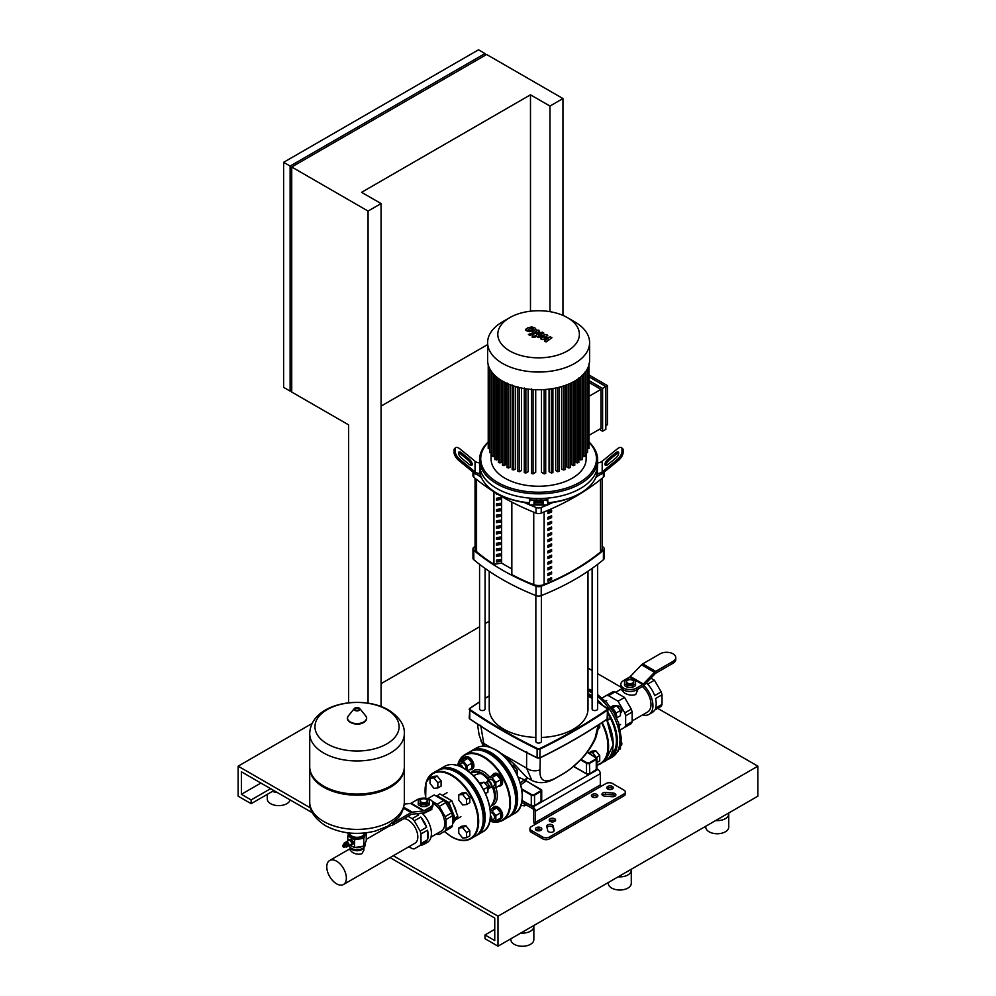 <?xml version="1.0" encoding="UTF-8"?>
<svg xmlns="http://www.w3.org/2000/svg" width="996" height="996" viewBox="0 0 996 996"><rect width="100%" height="100%" fill="white"/><g stroke="black" fill="none" stroke-linecap="round" stroke-linejoin="round"><path stroke-width="1.49" d="M610.635 707.509A6.885 3.984 60 0 1 611.743 707.994A6.885 3.984 60 0 1 616.487 717.655M611.905 709.376A6.885 3.984 60 0 1 615.516 715.614M620.458 712.837L621.056 712.501A3.673 2.117 -120 0 0 621.815 710.808A3.673 2.117 -120 0 0 619.213 706.313L619.213 706.313A3.673 2.117 -120 0 0 617.383 706.127L617.084 706.301M599.729 724.117L599.729 727.665L598.571 728.337M619.213 706.313L619.549 706.5A3.212 1.855 60 0 1 621.815 710.434A3.212 1.855 60 0 1 621.815 710.621M610.461 707.272L612.652 706.002L616.561 705.654L620.458 710.497L620.458 715.701L616.611 717.917M612.104 708.218L616.561 705.654M615.914 713.124L620.458 710.497M588.375 689.73L588.673 689.556A3.673 2.117 60 0 1 590.504 689.742L590.504 689.742A3.673 2.117 60 0 1 592.122 691.311M592.122 691.124A3.212 1.855 -120 0 0 590.84 689.929M588.81 690.29L587.989 689.244M621.13 741.522A3.673 2.117 60 0 1 621.815 743.962A3.673 2.117 60 0 1 621.056 745.643L620.458 745.992M621.815 743.763A3.212 1.855 -120 0 0 621.815 743.589A3.212 1.855 -120 0 0 621.143 741.335M618.84 749.776L620.458 748.855L620.458 745.332M592.583 752.64L595.832 750.772L591.935 751.121L588.686 752.988L592.583 752.64L596.48 757.657M595.832 750.772L599.729 755.615L596.48 757.495M599.729 755.615L599.729 760.82L596.928 762.438M607.983 712.389A37.898 21.875 60 0 1 617.371 741.323A37.898 21.875 60 0 1 609.515 758.666A37.898 21.875 60 0 1 607.311 759.687M587.989 694.685A36.516 21.09 60 0 1 592.122 696.976M597.625 701.246A36.516 21.09 60 0 1 599.567 703.089M607.983 713.895A36.516 21.09 60 0 1 616.4 740.763A36.516 21.09 60 0 1 609.801 756.86M612.727 749.54A4.133 2.39 60 0 1 612.403 750.947M587.989 693.565A37.898 21.875 60 0 1 592.122 695.855M597.625 700.076A37.898 21.875 60 0 1 602.493 705.019M673.072 661.344L655.717 671.366A4.594 2.652 120 0 0 654.509 672.337L643.316 684.003A2.291 1.332 -60 0 1 642.719 684.501L636.531 688.062L636.531 689.942A9.188 5.304 180 0 1 626.521 691.087A9.188 5.304 180 0 1 620.844 686.194L620.844 684.314A9.188 5.304 0 0 1 623.546 680.567L629.721 676.994A2.291 1.332 120 0 0 630.331 676.508L641.511 664.83A4.594 2.652 -60 0 1 642.731 663.859L660.087 653.837A9.188 5.304 0 0 1 670.096 652.691A9.188 5.304 0 0 1 675.761 657.597L675.761 659.464A9.188 5.304 180 0 1 673.072 663.212L673.072 661.344A9.188 5.304 0 0 0 675.761 657.597M636.531 689.942L642.719 686.369A4.594 2.652 120 0 0 643.926 685.397L655.107 673.719A2.291 1.332 -60 0 1 655.717 673.234L673.072 663.212M620.844 684.314A9.188 5.304 0 0 0 626.521 689.22A9.188 5.304 0 0 0 636.531 688.062M627.517 680.33A3.673 2.117 0 0 0 627.443 680.38A3.673 2.117 0 0 0 626.36 681.874A3.673 2.117 0 0 0 627.443 683.38A3.673 2.117 0 0 0 631.439 683.841A3.673 2.117 0 0 0 633.717 681.874A3.673 2.117 0 0 0 632.634 680.38L632.472 680.28A3.449 1.992 180 0 1 632.472 683.094A3.449 1.992 180 0 1 627.605 683.094A3.449 1.992 180 0 1 627.605 680.28A3.449 1.992 180 0 1 632.472 680.28L632.634 680.38M633.68 682.16A3.673 2.117 180 0 1 633.717 682.434A3.673 2.117 180 0 1 631.439 684.401A3.673 2.117 180 0 1 627.443 683.941A3.673 2.117 180 0 1 626.36 682.434A3.673 2.117 180 0 1 626.397 682.16M627.754 685.622L624.529 683.754L624.529 681.115L627.754 679.26L632.323 679.26L635.548 681.115L635.548 683.754L632.323 685.622L627.754 685.622L627.754 687.501L624.529 685.634L624.529 683.754M635.548 683.754L635.548 685.634L632.323 687.501L627.754 687.501M632.323 687.501L632.323 685.622M642.432 686.53A16.534 9.549 60 0 1 650.986 704.471A16.534 9.549 60 0 1 647.562 712.04L632.149 720.942M638.075 689.045L635.722 694.548C631.937 695.756 628.152 695.183 624.355 692.843L622.002 690.39L622.002 688.759M655.281 709.712L654.671 710.061A19.298 11.143 60 0 1 652.193 712.551L648.944 714.431A19.298 11.143 60 0 1 642.594 714.916M648.782 685.447L646.703 683.244A19.298 11.143 60 0 1 648.782 685.447A19.298 11.143 60 0 1 654.671 695.631L661.17 691.884A19.298 11.143 60 0 1 662.029 694.797L655.53 698.545A19.298 11.143 60 0 1 656.19 703.724A19.298 11.143 60 0 1 655.53 708.156L662.029 704.396A19.298 11.143 60 0 1 661.17 706.313L654.671 710.061M643.839 685.497A19.298 11.143 60 0 1 652.94 705.604A19.298 11.143 60 0 1 651.421 711.941A19.298 11.143 60 0 1 648.944 714.431M647.923 683.953L654.422 680.206L650.874 678.152M662.029 704.396L662.029 694.797M661.17 691.884L654.422 680.206M624.791 727.317A19.298 11.143 -120 0 0 625.65 725.399L632.149 721.652A19.298 11.143 60 0 1 631.29 723.569L620.471 729.807M608.494 695.694A19.298 11.143 -120 0 0 606.415 695.494L612.914 691.734A19.298 11.143 60 0 1 614.993 691.946L608.494 695.694L618.043 701.209L624.791 712.887L631.29 709.14A19.298 11.143 60 0 1 632.149 712.053L625.65 715.8A19.298 11.143 -120 0 0 624.791 712.887M632.149 712.053L632.149 721.652M625.65 715.8L625.65 725.399M614.993 691.946L624.542 697.449L631.29 709.14M624.542 697.449L618.043 701.209M602.094 697.984L606.415 695.494M368.072 703.164L368.072 211.077L291.741 167.004L291.741 392.05L348.588 424.856L348.588 702.815M381.07 706.5L381.07 203.57L368.072 211.077M562.964 315.396L562.964 98.554L486.633 54.494L291.741 167.004M381.07 203.57L361.573 192.328L530.482 94.807L530.482 311.2M562.964 98.554L549.966 106.062L530.482 94.807M549.966 106.062L549.966 311.661M381.07 406.107L487.617 344.591M290.122 166.071L485.002 53.547L478.516 49.8L283.623 162.323L283.623 387.357L290.122 391.104L290.122 166.071L283.623 162.323M485.002 53.547L485.002 55.427M291.741 390.171L290.122 391.104M520.871 805.328L524.406 805.876L526.1 804.893M524.406 803.921L524.406 805.876M521.655 802.627L522.365 802.739M347.953 846.065A2.341 1.357 -120 0 0 348.488 845.953A2.341 1.357 -120 0 0 348.974 844.882A2.341 1.357 -120 0 0 347.953 842.529A2.341 1.357 -120 0 0 346.147 841.894A2.341 1.357 -120 0 0 345.786 842.305M346.147 841.894L348.749 840.4A2.341 1.357 60 0 1 350.555 841.022A2.341 1.357 60 0 1 351.576 843.388A2.341 1.357 60 0 1 351.09 844.459L348.488 845.953M346.21 842.417A1.88 1.083 60 0 1 347.592 843.089A1.88 1.083 60 0 1 348.326 844.882A1.88 1.083 60 0 1 348.065 845.641M347.231 843.239A1.282 0.747 60 0 1 347.865 844.347M343.981 844.347L344.031 844.284A1.382 0.797 60 0 0 343.994 844.347A2.341 1.357 60 0 1 344.442 842.877L345.251 842.417A2.341 1.357 60 0 1 346.421 842.529A2.341 1.357 60 0 1 347.953 844.596A2.341 1.357 60 0 1 347.592 846.476L346.782 846.936A2.341 1.357 60 0 1 345.612 846.824A2.341 1.357 60 0 1 345.301 846.6L345.363 846.6A1.382 0.797 60 0 1 345.288 846.6M344.442 842.877A2.341 1.357 60 0 1 345.612 843.002A2.341 1.357 60 0 1 347.143 845.056A2.341 1.357 60 0 1 346.782 846.936M344.79 843.824A1.382 0.797 60 0 1 346.135 846.164M344.479 844.023L344.442 844.085A1.382 0.797 60 0 1 345.749 846.339L345.811 846.339M344.031 844.284A1.382 0.797 60 0 1 345.363 846.6M343.57 844.546L343.533 844.608A1.382 0.797 60 0 1 344.84 846.861M342.998 845.106A1.382 0.797 60 0 1 344.454 847.123A1.382 0.797 60 0 1 344.143 847.073M343.508 847.073A1.145 0.66 60 0 1 343.508 845.193A1.145 0.66 60 0 1 343.508 847.073M365.071 843.936L365.071 845.069A8.043 4.644 180 0 1 362.718 848.355L362.718 848.355A8.043 4.644 180 0 1 351.351 848.355A8.043 4.644 180 0 1 349.048 845.629M351.6 848.492A7.346 4.245 0 0 0 351.837 848.629A7.346 4.245 0 0 0 362.233 848.629M348.899 832.942A8.267 4.768 0 0 0 351.19 837.188A8.267 4.768 0 0 0 359.17 838.433A8.267 4.768 0 0 0 362.88 837.188A8.267 4.768 0 0 0 365.022 835.059A8.267 4.768 0 0 0 365.159 832.942M366.08 832.843L363.777 838.321L354.564 839.74L347.803 835.843L349.048 832.581M349.733 845.243L354.564 847.546L363.777 846.114L366.254 840.786L366.254 832.992M363.777 846.114L363.777 838.321M347.803 840.935L347.803 835.843M354.564 847.546L354.564 839.74M347.965 840.848L347.965 840.138A3.1 1.793 60 0 1 348.077 839.989L351.078 839.105A3.1 1.793 60 0 1 351.289 839.23L353.032 841.396A3.1 1.793 60 0 1 353.132 841.657L353.132 843.973A3.1 1.793 60 0 1 353.032 844.122L350.131 845.006M353.132 841.657L351.862 842.392L351.862 844.708A3.1 1.793 60 0 1 351.762 844.857M353.132 843.973L351.862 844.708M351.289 839.23L350.019 839.952L351.762 842.118A3.1 1.793 60 0 1 351.862 842.392M353.032 841.396L351.762 842.118M348.077 839.989L349.808 839.84A3.1 1.793 60 0 1 350.019 839.952M351.078 839.105L349.808 839.84M309.731 767.306A47.31 27.315 0 0 0 309.719 767.866A47.31 27.315 0 0 0 338.926 793.102A47.31 27.315 0 0 0 390.482 787.176A47.31 27.315 0 0 0 404.339 767.866A47.31 27.315 0 0 0 404.339 767.306M309.719 733.629L309.719 766.733A47.31 27.315 0 0 0 323.575 786.056A47.31 27.315 0 0 0 390.482 786.056L390.482 786.056A47.31 27.315 0 0 0 404.339 766.733L404.339 733.629A47.31 27.315 180 0 1 390.482 752.951A47.31 27.315 180 0 1 323.575 752.951A47.31 27.315 180 0 1 309.719 733.629C310.777 703.014 361.959 694.374 388.54 710.011C399.483 717.182 404.75 725.063 404.339 733.629M390.482 786.056L389.511 786.616L390.482 786.056M327.286 743.912A42.069 24.29 180 0 1 327.286 709.563A42.069 24.29 180 0 1 386.772 709.563A42.069 24.29 180 0 1 386.772 743.912A42.069 24.29 180 0 1 327.286 743.912M323.575 786.056L324.547 786.616A45.941 26.519 0 0 0 389.511 786.616M362.37 848.555A6.175 3.573 180 0 1 361.399 849.277A6.175 3.573 180 0 1 351.688 848.555M430.048 778.274L433.945 777.926L437.842 782.781L437.842 787.973L433.945 788.322L430.048 783.479L430.048 778.274L433.297 776.407L437.194 776.058L433.945 777.926M437.194 776.058L441.091 780.901L437.842 782.781M441.091 780.901L441.091 786.105L437.842 787.973M487.928 789.355L488.538 789.006A3.673 2.117 -120 0 0 489.297 787.326A3.673 2.117 -120 0 0 486.695 782.819A3.673 2.117 -120 0 0 484.853 782.644L484.554 782.819M489.297 786.952L489.297 787.326A3.673 2.117 -120 0 0 491.128 787.512A3.673 2.117 -120 0 0 491.688 784.562A3.673 2.117 -120 0 0 489.297 781.325A3.673 2.117 -120 0 0 487.455 781.138A3.673 2.117 -120 0 0 486.695 782.819L487.019 783.018A3.212 1.855 60 0 1 489.297 786.952A3.212 1.855 60 0 1 489.285 787.126M466.551 799.352L462.654 794.509L458.758 794.858L458.758 800.049L462.654 804.905L466.551 804.556L466.551 799.352L469.801 797.472L465.904 792.629L462.654 794.509M465.904 792.629L462.007 792.978L458.758 794.858M469.801 797.472L469.801 802.676L466.551 804.556M485.513 793.613L487.928 792.206L487.928 787.014L484.031 782.171L479.362 782.956M480.296 784.313L484.031 782.171M483.496 789.579L487.928 787.014M466.551 832.507L462.654 827.651L458.758 828L458.758 833.204L462.654 838.047L466.551 837.698L466.551 832.507L469.801 830.627L465.904 825.784L462.654 827.651M465.904 825.784L462.007 826.132L458.758 828M469.801 830.627L469.801 835.831L466.551 837.698M469.577 769.659A6.885 3.984 -120 0 0 471.494 769.398A6.885 3.984 -120 0 0 472.552 763.882A6.885 3.984 -120 0 0 468.058 757.807A6.885 3.984 -120 0 0 464.609 757.47A6.885 3.984 -120 0 0 463.426 759.014M471.494 769.398L472.478 768.837A6.885 3.984 -120 0 0 473.536 763.322A6.885 3.984 -120 0 0 469.029 757.246A6.885 3.984 -120 0 0 465.58 756.91L464.609 757.47M458.048 765.613A3.673 2.117 60 0 1 458.745 764.567A3.673 2.117 60 0 1 460.588 764.754A3.673 2.117 60 0 1 462.891 767.704M458.745 764.567L461.409 763.023A3.673 2.117 60 0 1 463.252 763.21A3.673 2.117 60 0 1 465.555 766.161A3.673 2.117 60 0 1 465.369 769.173M461.995 767.231A3.212 1.855 -120 0 0 460.264 765.314A3.212 1.855 -120 0 0 458.185 765.65M467.149 770.381L467.149 765.862L471.955 763.085L471.955 768.29L467.659 770.767M467.149 765.862L463.252 761.019L459.355 761.367L459.355 764.218M471.955 763.085L468.058 758.242L463.252 761.019M468.058 758.242L464.161 758.591L459.355 761.367M393.731 824.489L411.087 814.467A2.291 1.332 -60 0 1 411.697 814.255L422.877 813.022A4.594 2.652 120 0 0 424.097 812.587L430.272 809.026L430.272 807.146L424.097 810.719A2.291 1.332 -60 0 1 423.487 810.931L412.307 812.163A4.594 2.652 120 0 0 411.087 812.599L393.731 822.621L393.731 824.489A9.188 5.304 180 0 1 387.992 826.033M392.25 823.306A9.188 5.304 0 0 0 393.731 822.621M404.252 804.121L410.489 803.423A2.291 1.332 120 0 0 411.099 803.212L417.287 799.639A9.188 5.304 -0 0 1 427.296 798.493A9.188 5.304 -0 0 1 432.961 803.399A9.188 5.304 -0 0 1 430.272 807.146M432.961 803.399L432.961 805.266A9.188 5.304 180 0 1 430.272 809.026M426.375 799.452L426.213 799.365A3.449 1.992 180 0 1 426.213 802.178A3.449 1.992 180 0 1 421.345 802.178A3.449 1.992 180 0 1 421.345 799.365A3.449 1.992 180 0 1 426.213 799.365L426.375 799.452A3.673 2.117 0 0 1 427.458 800.958A3.673 2.117 0 0 1 425.192 802.913A3.673 2.117 0 0 1 421.184 802.452A3.673 2.117 0 0 1 420.1 800.958A3.673 2.117 0 0 1 421.184 799.452A3.673 2.117 0 0 1 421.271 799.415M427.421 801.245A3.673 2.117 180 0 1 427.458 801.519A3.673 2.117 180 0 1 425.192 803.486A3.673 2.117 180 0 1 421.184 803.025A3.673 2.117 180 0 1 420.1 801.519A3.673 2.117 180 0 1 420.138 801.245M426.064 798.331L429.288 800.199L429.288 802.838L426.064 804.706L421.495 804.706L418.27 802.838L418.27 800.199L421.495 798.331L426.064 798.331M429.288 802.838L429.288 804.718L426.064 806.573L421.495 806.573L418.27 804.718L418.27 802.838M421.495 806.573L421.495 804.706M426.064 806.573L426.064 804.706M431.007 837.076L441.303 831.125A16.534 9.549 -120 0 0 444.726 823.555A16.534 9.549 -120 0 0 432.961 803.262M408.883 846.737L412.182 848.642A19.298 11.143 -120 0 0 414.274 848.853L420.773 845.106A19.298 11.143 -120 0 0 424.172 844.197A19.298 11.143 -120 0 0 426.649 841.707L420.15 845.455A19.298 11.143 -120 0 0 421.022 843.55L427.521 839.802A19.298 11.143 -120 0 0 428.168 835.37A19.298 11.143 -120 0 0 427.521 830.191L421.022 833.938A19.298 11.143 -120 0 0 420.15 831.038L426.649 827.278A19.298 11.143 -120 0 0 420.773 817.094L426.649 827.278M424.172 844.197L427.421 842.33A19.298 11.143 -120 0 0 431.417 833.49A19.298 11.143 -120 0 0 422.03 813.11M431.816 807.843L431.816 809.474L422.79 813.869M451.661 812.848A19.298 11.143 60 0 1 452.52 815.749L446.034 819.496A19.298 11.143 -120 0 0 445.162 816.596L451.661 812.848L445.785 802.652L439.286 806.399A19.298 11.143 -120 0 0 437.194 804.208L443.693 800.448A19.298 11.143 60 0 1 445.785 802.652M436.584 833.851L437.194 834.212A19.298 11.143 -120 0 0 439.286 834.411L445.162 831.013A19.298 11.143 -120 0 0 446.034 829.108L452.52 825.36A19.298 11.143 60 0 1 451.661 827.265L445.162 831.013M408.024 816.247L412.182 818.637L418.681 814.89A19.298 11.143 -120 0 0 417.262 813.645M416.639 813.707L418.681 814.89M420.773 817.094L414.274 820.841L420.15 831.038M427.782 798.618L434.156 794.945L443.693 800.448M452.52 825.36L452.52 815.749M446.034 829.108L446.034 819.496M426.649 841.707L420.773 845.106M420.15 845.455L414.274 848.853M414.274 820.841A19.298 11.143 -120 0 0 412.182 818.637M421.022 833.938L421.022 843.55M427.521 830.191L427.521 839.802M445.162 816.596L439.286 806.399M437.194 804.208L432.252 801.357M446.382 797.447A13.844 7.993 60 0 1 446.681 797.622A13.844 7.993 60 0 1 448.698 799.029M453.168 804.195A13.844 7.993 60 0 1 456.28 812.226M452.52 823.929L457.874 816.322L451.873 800.859L448.947 802.552L445.05 800.298A15.002 8.665 60 0 1 450.889 807.569L452.993 812.997A15.002 8.665 60 0 1 453.554 817.206A15.002 8.665 60 0 1 452.993 820.779L452.52 821.351M450.852 811.441A13.844 7.993 -120 0 0 446.594 804.058M438.402 797.398A15.002 8.665 60 0 1 440.842 797.871L445.05 800.298M452.993 820.779L454.948 818.015L452.993 812.997M450.889 807.569L448.947 802.552M451.873 800.859L439.871 793.924L436.472 796.29M440.842 797.871L436.945 795.617M454.948 818.015L457.874 816.322M488.065 779.756A18.687 10.782 -120 0 0 481.292 773.693A21.588 12.462 -60 0 0 473.635 775.735A21.588 12.462 120 0 0 473.436 775.847M495.099 795.767A21.588 21.588 0 0 1 489.895 807.569A21.588 21.588 0 0 0 493.643 801.494L493.643 801.494A18.687 10.782 -120 0 0 494.502 796.576A18.687 10.782 -120 0 0 492.721 787.911M481.292 773.693A18.687 10.782 -120 0 0 476.586 771.975L476.586 771.975A18.687 10.782 -120 0 0 470.959 773.469M492.808 803.299A18.376 10.607 -120 0 0 495.398 795.804A18.376 10.607 -120 0 0 493.854 787.811M491.451 805.565A19.758 11.404 -120 0 0 497.353 795.804A19.758 11.404 -120 0 0 495.846 787.637M489.696 776.992A19.758 11.404 -120 0 0 470.859 773.382M488.065 778.05A18.376 10.607 -120 0 0 473.972 772.025M492.136 775.585A6.885 3.984 60 0 1 493.319 774.041A6.885 3.984 60 0 1 496.767 774.39A6.885 3.984 60 0 1 501.262 780.453A6.885 3.984 60 0 1 500.204 785.981A6.885 3.984 60 0 1 498.286 786.23M493.319 774.041L494.29 773.481A6.885 3.984 60 0 1 497.739 773.817A6.885 3.984 60 0 1 502.245 779.893A6.885 3.984 60 0 1 501.187 785.421L500.204 785.981M491.128 787.512L493.792 785.969A3.673 2.117 -120 0 0 494.352 783.03A3.673 2.117 -120 0 0 491.962 779.781A3.673 2.117 -120 0 0 490.119 779.607L487.455 781.138M486.72 782.844A3.212 1.855 60 0 1 488.974 781.885A3.212 1.855 60 0 1 491.24 785.632A3.212 1.855 60 0 1 489.297 787.301M515.318 771.203L517.223 770.095L513.326 765.252L511.757 765.389M512.131 765.936L513.326 765.252M517.223 774.988L517.223 770.095M488.065 780.789L488.065 777.938L492.871 775.162L496.767 774.813L500.664 779.669L500.664 784.86L495.859 787.637L491.439 787.338M488.065 777.938L491.962 777.59L495.859 782.433L495.859 787.637M496.767 774.813L491.962 777.59M500.664 779.669L495.859 782.433M492.136 808.74A6.885 3.984 60 0 1 493.319 807.196A6.885 3.984 60 0 1 496.767 807.532A6.885 3.984 60 0 1 501.262 813.608A6.885 3.984 60 0 1 500.204 819.135A6.885 3.984 60 0 1 498.286 819.384M493.319 807.196L494.29 806.636A6.885 3.984 60 0 1 497.739 806.972A6.885 3.984 60 0 1 502.245 813.047A6.885 3.984 60 0 1 501.187 818.563L500.204 819.135M489.883 820.741A3.673 2.117 -120 0 0 491.128 820.654A3.673 2.117 -120 0 0 490.48 815.5M491.128 820.654L493.792 819.123A3.673 2.117 -120 0 0 494.352 816.172A3.673 2.117 -120 0 0 491.962 812.935A3.673 2.117 -120 0 0 490.455 812.624M490.443 816.508A3.212 1.855 60 0 1 489.908 820.592M490.219 809.835L492.871 808.316L496.767 807.968L500.664 812.811L500.664 818.015L495.859 820.791L491.439 820.48M490.331 810.881L491.962 810.744L495.859 815.587L495.859 820.791M496.767 807.968L491.962 810.744M500.664 812.811L495.859 815.587M350.293 847.608A6.885 3.984 0 0 0 352.161 849.576A6.885 3.984 0 0 0 358.971 850.572A6.885 3.984 0 0 0 363.764 847.608M350.144 847.459L350.144 850.098L352.161 852.19C355.41 854.207 358.66 854.705 361.909 853.684L363.926 850.098L363.926 847.459M403.928 818.612A13.844 7.993 60 0 1 417.822 836.901A13.844 7.993 60 0 1 414.946 843.239L343.495 884.498A13.844 7.993 -120 0 0 346.359 878.148A13.844 7.993 -120 0 0 340.321 864.217A13.844 7.993 -120 0 0 329.639 860.507A13.844 7.993 -120 0 0 326.775 866.844A13.844 7.993 -120 0 0 332.826 880.788A13.844 7.993 -120 0 0 343.495 884.498M528.104 329.614L529.635 330.498L531.914 329.975L533.445 329.016L533.034 328.443L529.623 328.655L528.104 329.614L528.527 330.199M535.86 329.303L534.802 327.759L531.789 326.949L527.98 327.709L525.676 329.327L526.76 330.884L529.76 331.68L533.545 330.921L535.885 329.091L535.885 329.85M525.676 329.327L525.651 330.299M530.034 335.465L538.525 332.166L538.848 330.186L536.259 330.286L536.769 331.27L528.39 334.519L530.034 335.465M536.894 330.647L536.769 331.27M539.645 331.88L538.848 330.186M534.64 335.988L532.648 335.988L532.648 337.146L534.64 337.146L534.64 335.988L534.64 337.146M532.648 335.988L532.648 337.146M550.527 336.922L544.214 338.042L547.775 335.328L546.343 334.507L538.786 336.138L538.4 335.229L543.891 333.087L542.247 332.141L536.632 334.332L536.321 336.312L538.5 337.569L544.202 336.175L540.704 338.839L541.986 339.586L548.174 338.466L544.376 340.968L546.069 341.939L551.958 337.744L550.527 336.922M535.524 336.138L535.524 335.378L536.321 336.312M529.411 502.781A59.025 34.076 0 0 1 496.867 493.219A59.025 34.076 0 0 1 480.296 474.42L480.296 473.486A59.025 34.076 180 0 1 479.898 471.731L479.574 464.435A59.025 34.076 0 0 0 537.541 498.51A59.025 34.076 0 0 1 479.574 464.435L479.574 459.741A59.025 34.076 0 0 0 516.015 491.227A59.025 34.076 0 0 0 580.344 483.844A59.025 34.076 0 0 0 597.625 459.741A59.025 34.076 0 0 0 588.972 441.975M542.608 502.183L534.591 502.183M547.788 502.781A59.025 34.076 0 0 0 580.344 493.219L580.344 493.219A59.025 34.076 0 0 0 596.915 474.42L596.915 473.486A59.025 34.076 180 0 0 597.301 471.731L597.301 473.486A6.885 5.627 180 0 0 602.182 471.843L617.109 459.654L618.255 460.588A6.885 2.814 -50.8 0 0 623.135 452.632L621.977 451.698A6.885 2.814 129.2 0 1 617.109 459.654M597.625 459.741L597.625 464.435A59.025 34.076 0 0 1 580.344 488.526A59.025 34.076 0 0 1 539.658 498.51A59.025 34.076 0 0 0 580.344 488.526A59.025 34.076 0 0 0 597.625 464.435L597.301 471.731M529.411 503.055A57.88 33.416 180 0 1 497.676 493.68L496.867 493.219M580.344 493.219L579.535 493.68A57.88 33.416 180 0 1 547.788 503.055M480.57 475.353A9.188 7.507 0 0 1 474.345 473.162L458.944 460.588L460.09 459.654A6.885 2.814 -129.2 0 1 455.222 451.698L454.076 452.632L454.076 449.98L455.222 449.047A6.885 2.814 -129.2 0 1 455.732 447.677A6.885 2.814 -129.2 0 1 460.09 449.047L475.03 461.235L475.03 471.843A6.885 5.627 180 0 0 479.898 473.486L479.898 471.731M475.03 471.843L460.09 459.654M455.222 449.047L455.222 451.698M461.721 453.018L469.004 458.969A4.594 1.88 -129.2 0 1 471.905 465.182A4.594 1.88 -129.2 0 1 469.004 464.273L461.721 458.322A4.594 1.88 -129.2 0 1 458.807 452.109A4.594 1.88 -129.2 0 1 461.721 453.018L460.575 453.952A4.594 1.88 50.8 0 0 458.471 452.869M479.574 462.866A6.885 5.627 0 0 1 475.03 461.235M455.732 447.677L454.587 448.623A6.885 2.814 50.8 0 0 454.076 449.98M454.076 452.632A6.885 2.814 50.8 0 0 458.944 460.588M471.096 465.356A4.594 1.88 50.8 0 0 467.859 459.903L460.575 453.952M618.255 460.588L602.854 473.162A9.188 7.507 0 0 1 596.629 475.353M602.182 471.843L602.182 461.235A6.885 5.627 0 0 1 597.625 462.866M602.182 461.235L617.109 449.047A6.885 2.814 129.2 0 1 621.467 447.677A6.885 2.814 129.2 0 1 621.977 449.047L623.135 449.98L623.135 452.632M621.977 451.698L621.977 449.047M615.491 458.322L608.195 464.273A4.594 1.88 129.2 0 1 605.294 465.182A4.594 1.88 129.2 0 1 608.195 458.969L615.491 453.018A4.594 1.88 129.2 0 1 618.392 452.109A4.594 1.88 129.2 0 1 615.491 458.322M623.135 449.98A6.885 2.814 -50.8 0 0 622.612 448.623L621.467 447.677M618.728 452.869A4.594 1.88 -50.8 0 0 616.636 453.952L609.353 459.903A4.594 1.88 -50.8 0 0 606.103 465.356M547.788 504.96L529.411 504.96L547.788 505.084L547.788 499.668A6.885 1.17 180 0 0 540.903 498.51L540.903 500.104L536.309 500.104L536.309 498.51A6.885 1.17 180 0 0 529.411 499.668L529.411 501.274A6.885 1.17 -0 0 1 536.309 500.104M536.309 498.51L540.903 498.51M534.005 501.797A4.594 0.772 180 0 0 538.599 502.582A4.594 0.772 180 0 0 543.194 501.797M529.411 504.96L529.411 501.274M540.903 500.104A6.885 1.17 0 0 1 547.788 501.274M534.005 503.403L534.005 501.66A4.594 0.772 0 0 1 538.599 500.888A4.594 0.772 0 0 1 543.194 501.66L543.194 503.403A4.594 0.772 0 0 1 538.599 504.175A4.594 0.772 0 0 1 534.005 503.403M567.446 317.637L574.655 321.795A50.983 29.432 180 0 1 589.595 342.612L589.595 360.315A50.983 29.432 180 0 1 574.655 381.132A50.983 29.432 180 0 1 519.09 387.506A50.983 29.432 180 0 1 487.617 360.315L487.617 342.612A50.983 29.432 180 0 1 502.544 321.795L509.753 317.637A40.786 23.555 180 0 1 567.446 317.637A40.786 23.555 180 0 1 567.446 350.941A40.786 23.555 180 0 1 509.753 350.941A40.786 23.555 180 0 1 509.753 317.637L502.544 321.795M589.595 342.612A50.983 29.432 180 0 1 574.655 363.428A50.983 29.432 180 0 1 519.09 369.802A50.983 29.432 180 0 1 487.617 342.612M491.053 453.105L491.053 458.807A47.547 27.452 0 0 0 520.41 484.168A47.547 27.452 0 0 0 572.214 478.217A47.547 27.452 0 0 0 586.146 458.807L586.146 453.105M582.062 459.268L580.768 460.015L579.261 459.144L579.261 378.082M578.552 462.231L577.257 462.978L575.7 462.082L575.7 380.509M488.227 441.975A59.025 34.076 0 0 0 479.574 459.741M588.972 442.349A57.88 33.416 180 0 1 579.523 482.438A57.88 33.416 180 0 1 503.565 485.401A57.88 33.416 180 0 1 488.227 442.349M605.854 429.351L602.605 431.231L602.605 388.44L605.854 386.56L605.854 429.351M588.972 376.812L605.854 386.56L607.473 385.626L607.473 424.67L605.854 425.603M588.972 435.352L600.986 428.417L600.986 389.374L588.972 396.308M588.972 382.439L600.986 389.374M588.972 374.944L607.473 385.626M602.605 388.44L588.972 380.559M599.355 429.351L602.605 431.231M573.198 381.941L573.198 465.63L571.567 464.696L571.567 382.775M568.604 384.12L568.604 467.971L566.873 466.975L566.873 384.817M563.462 386.012L563.462 470L561.607 468.929L561.607 386.585M557.735 387.606L557.735 471.693L555.706 470.523L555.706 388.042M551.348 388.814L551.348 473L549.07 471.681L549.07 389.125M544.14 389.573L544.14 473.835L541.488 472.303L541.488 389.71M535.711 389.71L535.711 472.303L533.059 473.835L531.49 473.461L531.49 388.863M528.141 389.125L528.141 471.681L525.863 473L524.294 472.627L524.294 388.029M521.493 388.042L521.493 470.523L519.464 471.693L517.895 471.32L517.895 386.722M515.604 386.585L515.604 468.929L513.737 470L512.168 469.626L512.168 385.029M510.326 384.817L510.326 466.975L508.607 467.971L507.039 467.597L507.039 382.999M505.644 382.775L505.644 464.696L504.013 465.63L502.706 464.883M501.511 380.509L501.511 462.082L499.955 462.978L498.647 462.231M497.95 378.082L497.95 459.144L496.431 460.015L495.137 459.268M488.227 441.34L488.227 364.872L488.227 448.486L489.671 448.922M492.211 455.956L493.506 456.703L494.863 455.919M489.945 452.271L491.937 452.62M588.711 448.113L587.528 448.922M587.254 452.271L585.262 452.62M585.001 455.956L583.693 456.703L582.336 455.919M573.198 465.63L574.767 465.257L574.767 381.07M544.14 473.835L545.708 473.461L545.708 389.461M551.348 473L552.917 472.627L552.917 388.565M557.735 471.693L559.304 471.32L559.304 387.22M563.462 470L565.031 469.626L565.031 385.489M568.604 467.971L570.173 467.597L570.173 383.435M511.844 574.58L511.844 502.133L511.844 574.58A162.435 93.786 180 0 0 533.744 584.627L533.744 512.193M602.157 478.229L602.157 548.945A9.188 5.304 180 0 1 600.488 551.996A231.981 133.925 180 0 1 544.102 584.552A9.188 5.304 180 0 1 533.744 584.627M551.61 528.864L551.61 526.996A231.981 133.925 180 0 1 547.887 528.602L547.887 530.47A231.981 133.925 0 0 0 551.61 528.864L550.626 528.303A230.599 133.128 180 0 1 547.887 529.486M550.626 527.419L550.626 528.303M551.61 523.236L551.61 521.369A231.981 133.925 180 0 1 547.887 522.975L547.887 524.842A231.981 133.925 0 0 0 551.61 523.236L550.626 522.676A230.599 133.128 180 0 1 547.887 523.859M550.626 521.792L550.626 522.676M551.61 568.243L551.61 566.375A231.981 133.925 180 0 1 547.887 567.981L547.887 569.849A231.981 133.925 0 0 0 551.61 568.243L550.626 567.683A230.599 133.128 180 0 1 547.887 568.865M550.626 566.811L550.626 567.683M551.61 557.001L551.61 555.121A231.981 133.925 180 0 1 547.887 556.727L547.887 558.607A231.981 133.925 0 0 0 551.61 557.001L550.626 556.428A230.599 133.128 180 0 1 547.887 557.611M550.626 555.556L550.626 556.428M551.61 517.621L551.61 515.741A231.981 133.925 180 0 1 547.887 517.347L547.887 519.227A231.981 133.925 0 0 0 551.61 517.621L550.626 517.049A230.599 133.128 180 0 1 547.887 518.231M550.626 516.177L550.626 517.049M551.61 534.491L551.61 532.623A231.981 133.925 180 0 1 547.887 534.23L547.887 536.097A231.981 133.925 0 0 0 551.61 534.491L550.626 533.931A230.599 133.128 180 0 1 547.887 535.113M550.626 533.047L550.626 533.931M551.61 540.118L551.61 538.238A231.981 133.925 180 0 1 547.887 539.844L547.887 541.724A231.981 133.925 0 0 0 551.61 540.118L550.626 539.546A230.599 133.128 180 0 1 547.887 540.741M550.626 538.674L550.626 539.546M551.61 562.628L551.61 560.748A231.981 133.925 180 0 1 547.887 562.354L547.887 564.234A231.981 133.925 0 0 0 551.61 562.628L550.626 562.055A230.599 133.128 180 0 1 547.887 563.238M550.626 561.184L550.626 562.055M547.887 551.099L547.887 552.979A231.981 133.925 0 0 0 551.61 551.373L551.61 549.493A231.981 133.925 180 0 1 547.887 551.099M551.61 551.373L550.626 550.8A230.599 133.128 180 0 1 547.887 551.983M550.626 549.929L550.626 550.8M551.61 573.87L551.61 572.003A231.981 133.925 180 0 1 547.887 573.609L547.887 575.476A231.981 133.925 0 0 0 551.61 573.87L550.626 573.31A230.599 133.128 180 0 1 547.887 574.493M550.626 572.426L550.626 573.31M547.887 545.472L547.887 547.352A231.981 133.925 0 0 0 551.61 545.746L551.61 543.866A231.981 133.925 180 0 1 547.887 545.472M551.61 545.746L550.626 545.173A230.599 133.128 180 0 1 547.887 546.368M550.626 544.302L550.626 545.173M551.61 579.498L551.61 577.63A231.981 133.925 180 0 1 547.887 579.236L547.887 581.104A231.981 133.925 0 0 0 551.61 579.498L550.626 578.937A230.599 133.128 180 0 1 547.887 580.12M550.626 578.054L550.626 578.937M551.61 511.994L551.61 510.114A231.981 133.925 180 0 1 547.887 511.72L547.887 513.6A231.981 133.925 0 0 0 551.61 511.994L550.626 511.421A230.599 133.128 180 0 1 547.887 512.604M550.626 510.55L550.626 511.421M493.941 564.246A162.435 93.786 180 0 1 476.574 551.622A9.188 5.304 180 0 1 475.042 548.696L475.042 478.229M496.506 532.711A230.599 133.128 180 0 1 497.975 531.789L500.341 533.296L496.506 533.893L496.506 532.013L500.341 531.416L500.341 533.296M547.028 505.084A243.597 140.648 180 0 1 541.214 507.474A4.594 2.652 180 0 1 535.997 507.474A243.597 140.648 180 0 1 530.183 505.084M599.181 475.005A243.597 140.648 180 0 1 595.77 477.619M553.166 502.395A243.597 140.648 180 0 1 547.788 504.76M529.411 504.76A243.597 140.648 180 0 1 524.033 502.395M481.442 477.619A243.597 140.648 180 0 1 478.03 475.005M496.506 527.183L498 526.311L500.341 527.668L496.506 528.266L496.506 526.386L500.341 525.801L500.341 527.668M497.863 494.302L496.506 494.514L496.506 493.468M496.506 499.058L498 498.187L500.341 499.544L496.506 500.129L496.506 498.261L500.341 497.664L500.341 499.544M496.506 504.673L498 503.814L500.341 505.171L496.506 505.756L496.506 503.889L500.341 503.291L500.341 505.171M496.506 510.301L498 509.442L500.341 510.799L496.506 511.384L496.506 509.516L500.341 508.919L500.341 510.799M496.506 515.928L498 515.069L500.341 516.414L496.506 517.011L496.506 515.144L500.341 514.546L500.341 516.414M496.506 521.555L498 520.696L500.341 522.041L496.506 522.639L496.506 520.759L500.341 520.173L500.341 522.041M496.506 555.307L498 554.448L500.341 555.805L496.506 556.39L496.506 554.523L500.341 553.925L500.341 555.805M496.506 532.81L498 531.939M496.506 538.438L498 537.566L500.341 538.923L496.506 539.521L496.506 537.641L500.341 537.043L500.341 538.923M496.506 560.935L498 560.076L500.341 561.42L496.506 562.018L496.506 560.15L500.341 559.553L500.341 561.42M496.506 544.065L498 543.194L500.341 544.551L496.506 545.148L496.506 543.268L500.341 542.671L500.341 544.551M496.506 549.68L498 548.821L500.341 550.178L496.506 550.763L496.506 548.896L500.341 548.298L500.341 550.178M493.941 491.862L493.941 564.296L501.623 563.101L511.807 568.977M501.623 563.101L501.623 496.531M472.976 472.042L472.976 475.69A4.594 2.652 0 0 0 473.785 477.184A243.597 140.648 0 0 0 535.997 513.102A4.594 2.652 0 0 0 541.214 513.102A243.597 140.648 0 0 0 603.414 477.184A4.594 2.652 0 0 0 604.223 475.69L604.223 472.042M602.157 546.269A243.597 140.648 180 0 1 603.414 547.314A4.594 2.652 180 0 1 604.223 548.821A4.594 2.652 180 0 1 603.414 550.327A243.597 140.648 180 0 1 541.214 586.246A4.594 2.652 180 0 1 535.997 586.246A243.597 140.648 180 0 1 473.785 550.327A4.594 2.652 180 0 1 472.976 548.821A4.594 2.652 180 0 1 473.785 547.314A243.597 140.648 180 0 1 475.042 546.269M472.976 548.821L472.976 558.196A4.594 2.652 0 0 0 473.785 559.702A243.597 140.648 0 0 0 535.997 595.62A4.594 2.652 0 0 0 541.214 595.62A243.597 140.648 0 0 0 603.414 559.702A4.594 2.652 0 0 0 604.223 558.196L604.223 548.821M592.122 568.417L592.122 708.978A2.751 1.594 0 0 0 593.815 710.447A2.751 1.594 0 0 0 596.816 710.098A2.751 1.594 0 0 0 597.625 708.978L597.625 564.346M587.989 571.281L587.989 708.978A49.377 28.511 180 0 1 541.363 737.438M535.848 737.438A49.377 28.511 180 0 1 503.69 729.134A49.377 28.511 180 0 1 489.223 708.978L489.223 571.281M535.848 595.558L535.848 741.46A2.751 1.594 0 0 0 536.657 742.593A2.751 1.594 0 0 0 539.658 742.929A2.751 1.594 0 0 0 541.363 741.46L541.363 595.558M479.574 564.346L479.574 708.978A2.751 1.594 0 0 0 481.28 710.447A2.751 1.594 0 0 0 484.28 710.098A2.751 1.594 0 0 0 485.089 708.978L485.089 568.417M518.181 777.154L524.506 779.831L520.248 782.906M520.771 784.786L525.315 781.549A1.145 0.747 52.4 0 1 524.506 779.831L525.627 779.046A1.145 0.635 61.8 0 0 526.224 780.964L541.04 789.517A2.291 1.332 0 0 1 541.712 790.451L526.187 780.789L526.149 778.822L528.515 778.474M526.66 751.768L526.573 768.153L531.864 780.428L528.316 778.374C524.531 776.818 514.434 761.703 504.449 756.649M484.741 746.203L483.745 743.427A11.479 6.138 160.6 0 1 480.894 740.887A11.479 6.138 160.6 0 1 480.881 740.862M491.053 747.647L483.745 743.427L480.707 725.25M564.52 772.971A11.479 5.603 56.6 0 1 564.147 773.27C568.741 770.593 574.929 765.339 582.722 757.533C586.046 754.308 593.915 743.8 596.268 736.33A11.479 6.586 -160 0 1 595.16 737.949C588.661 752.354 578.452 764.032 564.52 772.971L555.432 778.212C544.575 783.591 539.421 780.789 539.969 769.808A11.479 8.989 -177.8 0 1 526.573 768.153L500.204 752.926M598.123 725.163L595.16 737.949M539.969 769.808L540.28 757.782M550.128 821.401A3.212 1.855 180 0 1 549.194 820.082A3.212 1.855 180 0 1 551.174 818.376A3.212 1.855 180 0 1 554.685 818.774A3.212 1.855 180 0 1 555.619 820.082A3.212 1.855 180 0 1 553.639 821.8A3.212 1.855 180 0 1 550.128 821.401M555.183 821.028A3.212 1.855 0 0 0 554.685 820.654A3.212 1.855 0 0 0 549.63 821.028M592.359 797.024A3.212 1.855 180 0 1 591.412 795.704A3.212 1.855 180 0 1 593.404 793.986A3.212 1.855 180 0 1 596.903 794.397A3.212 1.855 180 0 1 597.849 795.704A3.212 1.855 180 0 1 595.857 797.423A3.212 1.855 180 0 1 592.359 797.024M597.413 796.651A3.212 1.855 0 0 0 596.903 796.265A3.212 1.855 0 0 0 591.861 796.651M540.878 827.676A3.212 1.855 180 0 1 541.812 828.996A3.212 1.855 180 0 1 539.832 830.714A3.212 1.855 180 0 1 536.334 830.303A3.212 1.855 180 0 1 535.387 828.996A3.212 1.855 180 0 1 537.367 827.278A3.212 1.855 180 0 1 540.878 827.676M541.376 829.929A3.212 1.855 0 0 0 540.878 829.556A3.212 1.855 0 0 0 535.823 829.929M607.784 789.044A3.212 1.855 180 0 1 606.85 787.736A3.212 1.855 180 0 1 608.83 786.018A3.212 1.855 180 0 1 612.328 786.429A3.212 1.855 180 0 1 613.275 787.736A3.212 1.855 180 0 1 611.295 789.455A3.212 1.855 180 0 1 607.784 789.044M612.839 788.67A3.212 1.855 0 0 0 612.328 788.297A3.212 1.855 0 0 0 607.286 788.67M529.947 828.523L529.947 830.403A4.594 2.652 0 0 0 531.291 832.27L531.291 830.403A4.594 2.652 180 0 1 529.947 828.523A4.594 2.652 180 0 1 531.291 826.655L606.004 783.516A4.594 2.652 180 0 1 612.503 783.516L624.031 790.177A4.594 2.652 180 0 1 625.376 792.044A4.594 2.652 180 0 1 624.031 793.924L624.031 795.804A4.594 2.652 0 0 0 625.376 793.924L625.376 792.044M531.291 830.403L542.82 837.063L542.82 838.931L531.291 832.27M542.82 838.931A4.594 2.652 0 0 0 549.319 838.931L624.031 795.804M615.428 795.804A3.212 1.855 0 0 0 613.075 794.895L605.605 794.335A3.212 1.855 0 0 0 602.418 795.244M553.925 831.199L553.154 827.813A3.212 1.855 0 0 0 550.377 826.219A3.212 1.855 0 0 0 546.991 827.352M549.319 838.931L549.319 837.063A4.594 2.652 180 0 1 542.82 837.063M549.319 837.063L624.031 793.924M605.605 792.455L613.075 793.028A3.212 1.855 180 0 1 615.877 794.858A3.212 1.855 180 0 1 612.241 796.7L604.771 796.14A3.212 1.855 180 0 1 601.97 794.298A3.212 1.855 180 0 1 605.605 792.455L605.605 794.335M547.75 830.739L546.779 826.419A3.212 1.855 180 0 1 546.754 826.182A3.212 1.855 180 0 1 549.767 824.327A3.212 1.855 180 0 1 553.154 825.945L554.137 830.253A3.212 1.855 180 0 1 554.162 830.49A3.212 1.855 180 0 1 551.149 832.345A3.212 1.855 180 0 1 547.75 830.739M600.314 773.668L600.314 784.923L535.35 822.435L535.35 811.18L600.314 773.668A3.449 1.992 -120 0 0 597.886 769.447L596.928 768.9M601.123 786.33A1.145 0.66 60 0 1 600.314 784.923M535.35 822.435A1.145 0.66 -120 0 0 536.172 823.841M597.886 769.447L532.922 806.959A3.449 1.992 60 0 1 535.35 811.18M532.922 806.959L522.016 800.66M534.902 824.563A3.449 1.992 60 0 1 533.731 821.488L533.731 810.246A1.145 0.66 -120 0 0 532.922 808.839L521.705 802.365M272.418 791.397A11.479 6.636 0 0 0 277.125 792.43M267.264 794.372L267.264 798.991A11.479 6.636 0 0 0 270.626 803.672A11.479 6.636 0 0 0 282.378 805.278A11.479 6.636 0 0 0 290.122 799.925M715.626 820.555A11.479 6.636 0 0 0 728.736 813.993A11.479 6.636 0 0 0 728.624 813.06M705.766 826.244L705.766 827.116A11.479 6.636 0 0 0 709.127 831.809A11.479 6.636 0 0 0 721.639 833.241A11.479 6.636 0 0 0 728.736 827.116L728.736 813.993M618.18 876.816A11.479 6.636 0 0 0 631.29 870.255A11.479 6.636 0 0 0 631.178 869.309M608.319 882.506L608.319 883.377A11.479 6.636 0 0 0 611.681 888.071A11.479 6.636 0 0 0 624.206 889.503A11.479 6.636 0 0 0 631.29 883.377L631.29 870.255M520.734 933.078A11.479 6.636 0 0 0 533.844 926.504A11.479 6.636 0 0 0 533.731 925.57M510.873 938.767L510.873 939.639A11.479 6.636 0 0 0 514.235 944.32A11.479 6.636 0 0 0 526.76 945.764A11.479 6.636 0 0 0 533.844 939.639L533.844 926.504M312.159 723.445L238.144 766.173L310.503 807.943M393.296 855.738L498 916.196L498 946.2L485.002 938.693L485.002 934.945L494.751 940.573L494.751 918.075L390.046 857.618M498 946.2L757.856 796.178L757.856 766.173L498 916.196M757.856 766.173L657.671 708.33M621.006 687.165L597.625 673.67M592.122 670.482L587.989 668.104M489.223 621.218L485.089 623.608M479.574 626.783L381.07 683.654M348.588 702.417L347.691 702.927M494.751 929.318L485.002 934.945M348.575 833.677L346.869 832.693M312.42 812.798L241.393 771.8L241.393 794.298L251.141 799.925L251.141 803.672L238.144 796.178L238.144 766.173M260.89 783.055L241.393 794.298M270.626 788.67L251.141 799.925M273.875 790.55L251.141 803.672M597.625 696.416A37.898 21.875 60 0 1 619.973 739.829A37.898 21.875 60 0 1 612.117 757.172L618.068 751.221L620.334 745.78L621.317 738.297L618.628 722.996L613.81 712.464L607 702.915L597.625 694.536M612.142 751.856A33.304 19.223 -120 0 0 615.08 749.378M587.989 691A37.898 21.875 60 0 1 592.122 692.83M642.731 663.859L655.717 671.366M642.719 684.501L629.721 676.994M654.509 672.337L641.511 664.83M630.331 676.508L643.316 684.003M364.387 833.03L364.387 833.067A7.346 4.245 180 0 1 362.233 836.067A7.346 4.245 180 0 1 354.215 836.989A7.346 4.245 180 0 1 349.683 833.067L349.683 833.03M351.277 846.251A8.043 4.644 0 0 0 351.937 846.6M356.344 847.633A8.043 4.644 0 0 0 360.938 847.061M348.451 715.788C343.433 721.577 356.817 726.931 363.665 722.511C366.852 720.394 367.499 718.153 365.607 715.788A9.474 5.466 180 0 1 363.727 721.976A9.474 5.466 180 0 1 351.588 722.586A9.474 5.466 180 0 1 348.451 715.788L354.389 708.492A2.926 1.693 180 0 1 354.962 708.007M355.111 707.932A2.926 1.693 180 0 1 359.68 708.492A2.926 1.693 180 0 1 359.095 710.397A2.926 1.693 180 0 1 355.348 710.584A2.926 1.693 180 0 1 354.389 708.492L359.68 708.492L365.607 715.788M355.311 707.982A2.428 1.407 180 0 1 358.747 707.982A2.428 1.407 180 0 1 358.747 709.974A2.428 1.407 180 0 1 355.311 709.974A2.428 1.407 180 0 1 355.311 707.982M363.378 722.486A8.976 5.179 180 0 1 348.6 720.606M309.719 802.091A47.31 27.315 0 0 0 323.575 821.401A47.31 27.315 0 0 0 390.482 821.401A47.31 27.315 0 0 0 404.339 802.091C403.766 812.051 399.097 816.795 398.114 817.953L387.556 826.269L375.442 831.025C357.265 835.395 340.62 833.627 325.53 825.721C314.587 818.538 309.308 810.669 309.719 802.091L309.719 767.866M444.428 831.448A37.437 21.613 -120 0 0 451.549 836.677A37.437 21.613 -120 0 0 478.018 821.401A37.437 21.613 -120 0 0 451.549 775.548A37.437 21.613 -120 0 0 425.778 798.219M451.873 836.864A37.898 21.875 -120 0 0 470.822 838.744A37.898 21.875 -120 0 0 478.678 821.401A37.898 21.875 -120 0 0 451.873 774.988A37.898 21.875 -120 0 0 432.924 773.108A37.898 21.875 -120 0 0 425.08 790.451A37.898 21.875 -120 0 0 425.08 790.65M475.378 836.117A37.898 21.875 -120 0 0 483.222 818.774A37.898 21.875 -120 0 0 456.429 772.361A37.898 21.875 -120 0 0 437.481 770.481C442.884 767.567 449.283 768.19 456.654 772.336C479.524 784.176 492.684 827.975 475.378 836.117L470.822 838.744C465.418 841.657 459.019 841.047 451.649 836.889L444.341 831.498M483.222 818.588A37.437 21.613 -120 0 0 483.222 818.401A37.437 21.613 -120 0 0 456.753 772.547M411.087 812.599L403.492 808.204M411.099 803.212L424.097 810.719M403.741 807.221L412.307 812.163M423.487 810.931L410.489 803.423M441.377 768.999A37.437 21.613 60 0 1 458.048 771.8A37.437 21.613 60 0 1 484.517 817.654A37.437 21.613 60 0 1 478.603 833.49M458.372 771.228A37.898 21.875 -120 0 0 439.423 769.36A37.898 21.875 -120 0 0 438.477 769.958L444.627 766.36A37.898 21.875 60 0 1 463.576 768.227A37.898 21.875 60 0 1 490.368 814.653A37.898 21.875 60 0 1 482.512 831.996L477.321 834.997A37.898 21.875 -120 0 0 485.164 817.654A37.898 21.875 -120 0 0 458.372 771.228M476.325 835.507A37.898 21.875 -120 0 0 477.321 834.997L476.325 835.52M490.368 814.454A37.437 21.613 -120 0 0 490.368 814.267A37.437 21.613 -120 0 0 463.899 768.426M492.97 802.963A18.376 10.607 -120 0 0 495.099 795.978A18.376 10.607 -120 0 0 493.493 787.848M488.065 778.586A18.376 10.607 -120 0 0 482.101 773.469A18.376 10.607 -120 0 0 474.37 771.95M457.699 765.501A37.437 21.613 60 0 1 483.384 757.172A37.437 21.613 60 0 1 509.852 803.025A37.437 21.613 60 0 1 489.795 821.102M489.783 821.19A37.898 21.875 -120 0 0 502.656 820.368A37.898 21.875 -120 0 0 510.5 803.025A37.898 21.875 -120 0 0 483.707 756.611A37.898 21.875 -120 0 0 464.759 754.731A37.898 21.875 -120 0 0 457.612 765.476M507.848 817.367C525.166 809.225 512.006 765.426 489.136 753.586C481.765 749.428 475.366 748.818 469.963 751.731A37.898 21.875 60 0 1 488.899 753.611A37.898 21.875 60 0 1 515.704 800.025A37.898 21.875 60 0 1 507.848 817.367L502.656 820.368L489.758 821.277M515.704 799.825A37.437 21.613 -120 0 0 515.704 799.639A37.437 21.613 -120 0 0 489.235 753.798M522.203 796.078A37.437 21.613 -120 0 0 522.203 795.891A37.437 21.613 -120 0 0 495.722 750.038M522.203 796.265A37.898 21.875 -120 0 0 495.398 749.851A37.898 21.875 -120 0 0 476.449 747.984L471.905 750.598A37.898 21.875 -120 0 0 470.959 751.208L471.905 750.598A37.898 21.875 -120 0 1 490.854 752.478A37.898 21.875 -120 0 1 517.646 798.892A37.898 21.875 -120 0 1 509.803 816.247L514.347 813.62A37.898 21.875 -120 0 0 522.203 796.265M508.807 816.757A37.898 21.875 -120 0 0 509.803 816.247L508.807 816.757M511.085 814.74A37.437 21.613 -120 0 0 516.999 798.892A37.437 21.613 -120 0 0 490.53 753.038A37.437 21.613 -120 0 0 473.859 750.237M606.701 719.486L613.262 744.647L605.294 761.106L596.928 765.202A37.898 21.875 -120 0 0 600.75 763.733A37.898 21.875 -120 0 0 608.593 746.39A37.898 21.875 -120 0 0 602.157 722.536M605.294 761.106A37.898 21.875 -120 0 0 613.15 743.763A37.898 21.875 -120 0 0 606.539 719.598M613.15 743.576A37.437 21.613 -120 0 0 613.15 743.39A37.437 21.613 -120 0 0 606.626 719.535M596.928 764.841A37.437 21.613 -120 0 0 607.946 746.39A37.437 21.613 -120 0 0 601.609 722.884M467.859 459.903L469.004 458.969M609.353 459.903L608.195 458.969M616.636 453.952L615.491 453.018M504.013 381.941L504.013 465.63M533.059 389.573L533.059 473.835M525.863 388.814L525.863 473M519.464 387.606L519.464 471.693M513.737 386.012L513.737 470M508.607 384.12L508.607 467.971M499.955 379.513L499.955 462.978M496.431 376.862L496.431 460.015M493.506 374.048L493.506 456.703M491.24 371.222L491.24 453.018M585.959 371.222L585.959 453.018M583.693 374.048L583.693 456.703M580.768 376.862L580.768 460.015M577.257 379.513L577.257 462.978M544.102 511.932L544.102 584.552M600.488 551.996L600.488 479.586M476.574 479.474L476.574 551.622M535.997 507.474L535.997 513.102M541.214 513.102L541.214 507.474M473.785 477.184L473.785 472.702M535.997 586.246L535.997 595.62M541.214 595.62L541.214 586.246M473.785 559.702L473.785 550.327M603.414 550.327L603.414 559.702M603.414 472.702L603.414 477.184M469.763 708.492L470.112 708.293A582.062 336.05 180 0 1 479.574 702.006A582.523 336.312 0 0 0 469.763 708.492A2.291 1.332 0 0 0 469.216 709.351A2.291 1.332 0 0 0 469.763 710.21L470.112 709.662A1.843 1.058 180 0 1 470.112 708.293M485.089 698.495A582.062 336.05 180 0 1 489.223 695.918A582.523 336.312 0 0 0 485.089 698.47M607.087 708.293L607.436 708.492A582.523 336.312 0 0 0 597.625 701.981A582.062 336.05 180 0 1 607.087 708.293A1.843 1.058 180 0 1 607.087 709.662L607.436 710.21A2.291 1.332 0 0 0 607.983 709.351A2.291 1.332 0 0 0 607.436 708.492M592.122 698.47A582.523 336.312 0 0 0 587.989 695.905A582.062 336.05 180 0 1 592.122 698.495M607.087 709.662A582.062 336.05 180 0 1 539.795 748.519L540.093 749.092A2.291 1.332 0 0 1 537.118 749.092L537.118 757.719A582.523 336.312 180 0 1 469.763 718.838L469.763 710.21A582.523 336.312 0 0 0 537.118 749.092L537.417 748.519A582.062 336.05 180 0 1 470.112 709.662M597.625 701.831L607.983 709.351L607.348 719.037C586.731 733.068 564.284 746.029 539.994 757.931L537.417 757.894A1.843 1.058 0 0 0 539.795 757.894L540.093 749.092A582.523 336.312 0 0 0 607.436 710.21L607.124 719.05M539.795 748.519A1.843 1.058 180 0 1 537.417 748.519M470.087 719.05L469.763 718.838A2.291 1.332 180 0 1 469.216 717.979L469.851 708.281L479.574 701.831M469.216 717.979L469.851 719.037C490.468 733.068 512.928 746.029 537.205 757.931L537.118 757.719A2.291 1.332 180 0 0 540.093 757.719A582.523 336.312 180 0 0 607.436 718.838A2.291 1.332 180 0 0 607.983 717.979M502.221 739.157A582.062 336.05 0 0 0 537.118 757.744M539.795 757.894A582.062 336.05 0 0 0 574.991 739.157M586.507 773.768L573.522 766.26L586.507 773.768L586.507 763.26A2.291 1.332 0 0 0 589.757 763.26L596.255 759.512L595.932 758.952L589.433 762.699L589.757 773.768A2.291 1.332 180 0 1 586.507 773.768L586.831 773.954A1.843 1.058 0 0 0 589.433 773.954L596.156 770.232L589.669 773.979L586.607 773.979L573.41 766.36M580.544 759.811L586.507 763.26L586.831 762.699L581.004 759.338M589.433 762.699A1.843 1.058 180 0 1 586.831 762.699M589.757 773.768L596.928 769.074A2.291 1.332 180 0 1 596.255 770.02L596.255 759.512A2.291 1.332 0 0 0 596.928 758.578A2.291 1.332 0 0 0 596.255 757.632L595.932 757.446A1.843 1.058 180 0 1 595.932 758.952M587.117 752.354L595.932 757.446M596.255 758.703L596.255 759.512M525.315 781.549L526.224 780.964M540.716 789.33A1.843 1.058 180 0 1 540.716 790.836L541.04 791.397A2.291 1.332 0 0 0 541.712 790.451L541.712 800.958A2.291 1.332 180 0 1 541.04 801.892L534.541 805.652A2.291 1.332 180 0 1 531.291 805.652L522.041 800.46M540.716 790.836L534.217 794.584L534.541 795.144L541.04 791.397L541.04 801.892L534.441 805.851L541.712 800.958M534.217 794.584A1.843 1.058 180 0 1 531.615 794.584L531.291 795.144A2.291 1.332 0 0 0 534.541 795.144L534.541 805.652M521.804 789.666L531.291 795.144L531.291 805.652M531.615 794.584L521.667 788.832M531.615 805.839L534.217 805.839A1.843 1.058 0 0 1 531.615 805.839M555.432 778.212A11.479 7.557 64 0 1 554.411 778.872L564.147 773.27A11.479 5.603 56.6 0 1 564.134 773.27M554.411 778.872A11.479 7.557 64 0 1 554.386 778.884C546.381 783.329 538.861 783.84 531.864 780.428M613.075 793.028L613.075 794.895M553.154 825.945L553.154 827.813M610.573 718.552L607.211 720.482M609.515 758.666L612.117 757.172M587.989 690.054L592.122 691.485M615.615 692.295L621.915 688.659M605.493 701.246L606.713 700.549M620.558 724.528L619.338 725.237M404.339 802.091L404.339 767.866M425.666 798.207L425.964 782.744L432.924 773.108L437.481 770.481M447.067 792.716L442.411 795.393M455.508 819.82L460.911 816.708M444.627 766.36C450.03 763.434 456.429 764.057 463.8 768.215C486.671 780.055 499.83 823.854 482.512 831.996M457.525 765.438L464.759 754.731L469.963 751.731M476.586 771.975L472.913 772.56M329.639 860.507L350.144 848.667M366.254 839.367L389.648 825.858M476.449 747.984C481.865 745.058 488.252 745.68 495.635 749.839C518.505 761.666 531.665 805.478 514.347 813.62M535.051 337.32L535.051 336.561M532.238 337.333L532.238 336.573M498.386 378.405L498.386 462.605M494.863 375.442L494.863 459.642M491.937 372.18L491.937 456.33M489.671 368.607L489.671 452.645M502.445 381.07L502.445 465.257M588.972 448.486L588.972 363.889M587.528 452.645L587.528 368.047M585.262 456.33L585.262 371.732M582.336 459.642L582.336 375.044M578.825 462.605L578.825 378.007M485.089 698.321L489.223 695.756M592.122 698.321L587.989 695.756M587.192 752.254L596.928 758.578L596.928 769.074M483.209 746.166L479.113 734.936L477.458 724.104M599.268 724.428L596.268 736.33"/></g></svg>
